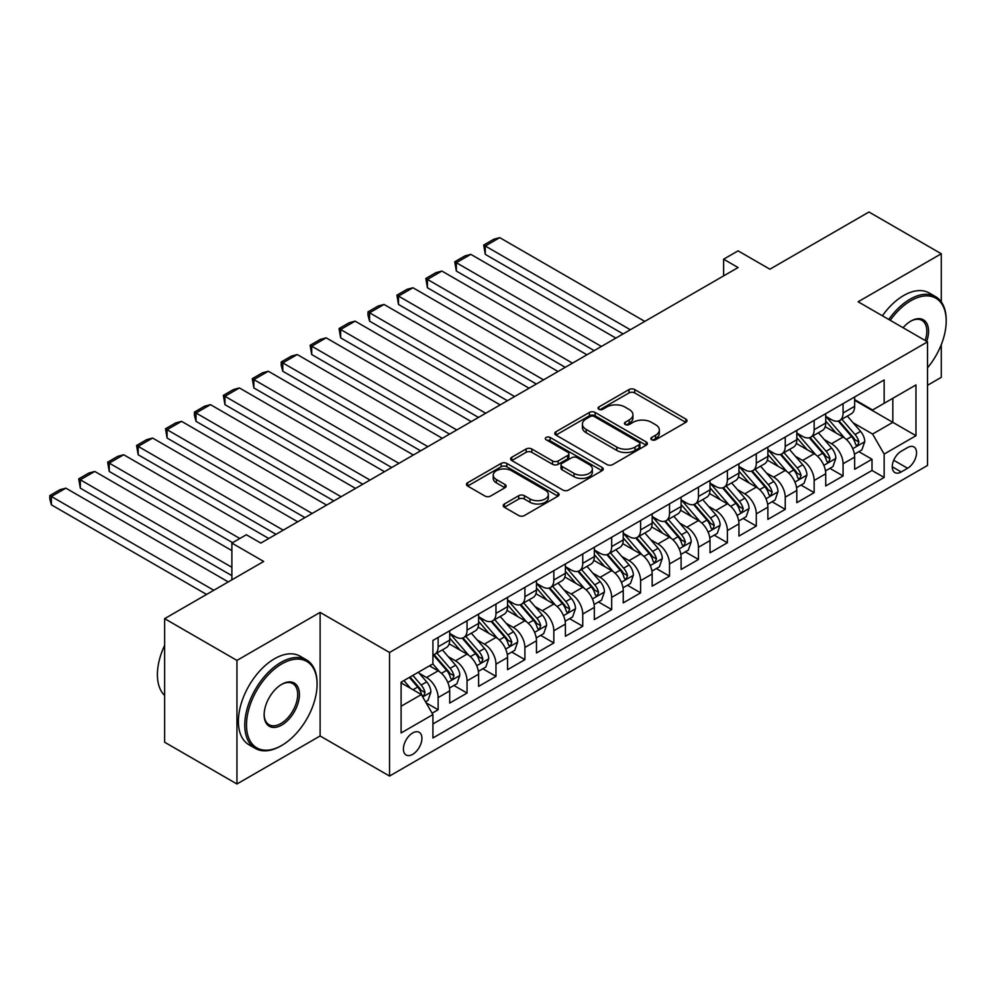 <?xml version="1.0" encoding="UTF-8"?>
<svg xmlns="http://www.w3.org/2000/svg" width="996" height="996" viewBox="0 0 996 996"><rect width="100%" height="100%" fill="white"/><g stroke="black" fill="none" stroke-linecap="round" stroke-linejoin="round"><path stroke-width="1.49" d="M651.67 439.759A2.814 1.619 0 0 0 655.654 439.759L685.821 422.354A4.021 2.316 0 0 0 686.991 420.71A4.021 2.316 0 0 0 685.821 419.067L634.713 389.56A4.021 2.316 0 0 0 629.036 389.56L598.87 406.978A2.814 1.619 0 0 0 598.048 408.123A2.814 1.619 0 0 0 598.87 409.281A2.814 1.619 0 0 0 602.841 409.281L606.751 407.015A12.848 7.42 0 0 1 624.915 407.015L629.173 409.481A12.848 7.42 0 0 1 632.933 414.722A12.848 7.42 0 0 1 629.173 419.976L625.276 422.229A2.814 1.619 0 0 0 624.442 423.375A2.814 1.619 0 0 0 625.276 424.52A2.814 1.619 0 0 0 629.248 424.52L633.145 422.267A12.848 7.42 0 0 1 651.322 422.267L655.58 424.719A12.848 7.42 0 0 1 659.34 429.973A12.848 7.42 0 0 1 655.58 435.215L651.67 437.468A2.814 1.619 0 0 0 650.849 438.614A2.814 1.619 0 0 0 651.67 439.759L651.67 437.468M412.668 754.346A13.085 7.557 120 0 0 421.221 742.804A13.085 7.557 120 0 0 419.216 732.321A13.085 7.557 120 0 0 412.668 732.969A13.085 7.557 120 0 0 404.115 744.51A13.085 7.557 120 0 0 406.119 754.993A13.085 7.557 120 0 0 412.668 754.346M504.387 503.976A4.021 2.316 0 0 0 503.217 505.619A4.021 2.316 0 0 0 504.387 507.263L518.729 515.542A4.021 2.316 0 0 0 524.406 515.542L557.909 496.195A4.021 2.316 0 0 0 559.092 494.551A4.021 2.316 0 0 0 557.909 492.92L506.802 463.414A4.021 2.316 0 0 0 501.125 463.414L467.622 482.749A4.021 2.316 0 0 0 466.452 484.392A4.021 2.316 0 0 0 467.622 486.036L484.94 496.033A4.021 2.316 0 0 0 490.617 496.033L504.96 487.754A4.021 2.316 0 0 0 506.13 486.11A4.021 2.316 0 0 0 504.96 484.479L496.369 479.512A10.744 6.2 0 0 1 493.219 475.129A10.744 6.2 0 0 1 499.855 469.402A10.744 6.2 0 0 1 511.558 470.747L545.21 490.169A10.744 6.2 0 0 1 548.348 494.551A10.744 6.2 0 0 1 541.724 500.278A10.744 6.2 0 0 1 530.009 498.946L524.406 495.697A4.021 2.316 0 0 0 518.729 495.697L504.387 503.976L504.387 507.263M941.282 301.875L941.282 253.768L868.973 212.011L769.896 269.206L738.086 250.843L723.619 259.184L738.086 267.538L260.815 543.094L246.348 534.74L231.881 543.094L231.881 579.834M236.948 660.41L236.948 783.989L320.114 735.969L320.114 612.391L236.948 660.41L164.639 618.653L263.703 561.458L231.881 543.094M320.114 612.391L389.536 652.48L927.537 341.852L927.537 465.431L389.536 776.058L389.536 652.48M941.282 253.768L858.116 301.776L927.537 341.852M607.025 464.559A4.021 2.316 0 0 0 612.702 464.559L646.205 445.212A4.021 2.316 0 0 0 647.388 443.581A4.021 2.316 0 0 0 646.205 441.938L595.11 412.431A4.021 2.316 0 0 0 589.42 412.431L555.917 431.778A4.021 2.316 0 0 0 554.747 433.409A4.021 2.316 0 0 0 555.917 435.053L607.025 464.559M547.252 440.369A2.814 1.619 0 0 1 550.103 440.767L550.103 437.431L602.057 467.423A4.021 2.316 0 0 1 603.24 469.066A4.021 2.316 0 0 1 602.057 470.71L568.554 490.044A4.021 2.316 0 0 1 562.877 490.044L511.77 460.538L511.77 457.264A4.021 2.316 0 0 0 510.599 458.907A4.021 2.316 0 0 0 511.77 460.538M511.77 457.264L526.112 448.984A4.021 2.316 0 0 1 531.789 448.984L552.519 460.949A4.021 2.316 0 0 0 558.196 460.949L567.708 455.458A4.021 2.316 0 0 0 568.878 453.815A4.021 2.316 0 0 0 567.708 452.184L546.132 439.722A2.814 1.619 0 0 1 545.31 438.576A2.814 1.619 0 0 1 547.041 437.082A2.814 1.619 0 0 1 550.103 437.431M236.948 783.989L164.639 742.232L164.639 618.653M927.537 385.278L941.282 377.347L941.282 344.653M432.127 713.223L438.128 709.762L426.126 702.827M419.291 673.333L426.549 677.529A16.359 9.45 60 0 1 438.128 697.561L449.694 690.888L449.694 703.076L467.049 693.054L453.89 685.46M448.212 656.638L455.483 660.821A16.359 9.45 60 0 1 467.049 680.866L478.615 674.18L478.615 686.381L495.971 676.359L482.811 668.752M477.146 639.93L484.405 644.126A16.359 9.45 60 0 1 495.971 664.17L507.549 657.485L507.549 669.673L524.904 659.651L511.745 652.056M506.068 623.235L513.326 627.43A16.359 9.45 60 0 1 524.904 647.462L536.471 640.789L536.471 652.978L553.826 642.955L540.666 635.361M534.989 606.527L542.26 610.722A16.359 9.45 60 0 1 553.826 630.767L565.392 624.081L565.392 636.282L582.747 626.26L569.588 618.653M563.923 589.831L571.181 594.027A16.359 9.45 60 0 1 582.747 614.059L594.326 607.386L594.326 619.574L611.681 609.552L598.521 601.958M592.844 573.136L600.102 577.319A16.359 9.45 60 0 1 611.681 597.363L623.247 590.69L623.247 602.879L640.602 592.857L627.443 585.262M621.765 556.428L629.036 560.624A16.359 9.45 60 0 1 640.602 580.668L652.168 573.982L652.168 586.171L669.524 576.161L656.364 568.554M650.699 539.732L657.958 543.928A16.359 9.45 60 0 1 669.524 563.96L681.102 557.287L681.102 569.475L698.457 559.453L685.298 551.859M679.621 523.037L686.879 527.22A16.359 9.45 60 0 1 698.457 547.265L710.024 540.591L710.024 552.78L727.379 542.758L714.219 535.163M708.542 506.329L715.813 510.525A16.359 9.45 60 0 1 727.379 530.569L738.945 523.884L738.945 536.072L756.3 526.062L743.141 518.455M737.476 489.634L744.734 493.829A16.359 9.45 60 0 1 756.3 513.861L767.879 507.188L767.879 519.377L785.234 509.354L772.074 501.76M766.397 472.938L773.655 477.121A16.359 9.45 60 0 1 785.234 497.166L796.8 490.48L796.8 502.681L814.155 492.659L800.996 485.052M795.318 456.23L802.589 460.426A16.359 9.45 60 0 1 814.155 480.47L825.721 473.785L825.721 485.973L843.077 475.951L843.077 463.763A16.359 9.45 -120 0 0 831.511 443.73L824.252 439.535M829.917 468.357L843.077 475.951M449.694 690.888A16.359 9.45 -120 0 0 438.128 670.843L429.45 665.838M478.615 674.18A16.359 9.45 -120 0 0 467.049 654.148L449.159 643.814M507.549 657.485A16.359 9.45 -120 0 0 495.971 637.44L478.092 627.119M536.471 640.789A16.359 9.45 -120 0 0 524.904 620.745L507.014 610.411M565.392 624.081A16.359 9.45 -120 0 0 553.826 604.049L535.935 593.716M594.326 607.386A16.359 9.45 -120 0 0 582.747 587.341L564.869 577.02M623.247 590.69A16.359 9.45 -120 0 0 611.681 570.646L593.79 560.312M652.168 573.982A16.359 9.45 -120 0 0 640.602 553.95L622.712 543.617M681.102 557.287A16.359 9.45 -120 0 0 669.524 537.242L651.645 526.921M710.024 540.591A16.359 9.45 -120 0 0 698.457 520.547L680.567 510.213M738.945 523.884A16.359 9.45 -120 0 0 727.379 503.839L709.488 493.518M767.879 507.188A16.359 9.45 -120 0 0 756.3 487.144L738.422 476.823M796.8 490.48A16.359 9.45 -120 0 0 785.234 470.448L767.343 460.115M825.721 473.785A16.359 9.45 -120 0 0 814.155 453.74L796.265 443.419M907.58 447.565L901.218 451.238A12.687 7.321 120 0 0 892.939 462.418A12.687 7.321 120 0 0 894.881 472.577A12.687 7.321 120 0 0 901.218 471.955L907.58 468.269A12.687 7.321 120 0 0 915.872 457.102A12.687 7.321 120 0 0 913.93 446.943A12.687 7.321 120 0 0 907.58 447.565M401.102 706.251L421.345 694.561L432.924 714.593L432.924 737.974L884.149 477.458L884.149 454.076L872.583 434.044L853.174 422.827M432.924 714.593L401.102 732.969L401.102 682.198L432.924 663.834L432.924 640.453L884.149 379.937L884.149 403.305L915.971 384.942L915.971 435.713L884.149 454.076M449.694 633.431L455.483 636.78A16.359 9.45 60 0 0 463.663 637.589L475.229 630.904A16.359 9.45 -120 0 0 478.615 623.421L478.615 614.059M478.615 616.736L484.405 620.072A16.359 9.45 60 0 0 492.584 620.882L504.15 614.208A16.359 9.45 -120 0 0 507.549 606.713L507.549 597.363M507.549 600.04L513.326 603.377A16.359 9.45 60 0 0 521.506 604.186L533.084 597.513A16.359 9.45 -120 0 0 536.471 590.018L536.471 580.668M536.471 583.332L542.26 586.681A16.359 9.45 60 0 0 550.439 587.491L562.005 580.805A16.359 9.45 -120 0 0 565.392 573.323L565.392 563.96M565.392 566.637L571.181 569.973A16.359 9.45 60 0 0 579.361 570.783L590.927 564.11A16.359 9.45 -120 0 0 594.326 556.615L594.326 547.265M594.326 549.941L600.102 553.278A16.359 9.45 60 0 0 608.282 554.087L619.861 547.402A16.359 9.45 -120 0 0 623.247 539.919L623.247 530.569M623.247 533.234L629.036 536.583A16.359 9.45 60 0 0 637.216 537.392L648.782 530.706A16.359 9.45 -120 0 0 652.168 523.211L652.168 513.861M652.168 516.538L657.958 519.875A16.359 9.45 60 0 0 666.137 520.684L677.703 514.011A16.359 9.45 -120 0 0 681.102 506.516L681.102 497.166M681.102 499.843L686.879 503.179A16.359 9.45 60 0 0 695.059 503.988L706.637 497.303A16.359 9.45 -120 0 0 710.024 489.82L710.024 480.47M710.024 483.135L715.813 486.471A16.359 9.45 60 0 0 723.992 487.293L735.558 480.607A16.359 9.45 -120 0 0 738.945 473.112L738.945 463.763M738.945 466.439L744.734 469.776A16.359 9.45 60 0 0 752.914 470.585L764.48 463.912A16.359 9.45 -120 0 0 767.879 456.417L767.879 447.067M767.879 449.731L773.655 453.08A16.359 9.45 60 0 0 781.835 453.89L793.414 447.204A16.359 9.45 -120 0 0 796.8 439.722L796.8 430.359M796.8 433.036L802.589 436.373A16.359 9.45 60 0 0 810.769 437.182L822.335 430.509A16.359 9.45 -120 0 0 825.721 423.014L825.721 413.664M432.924 723.955L872.01 470.448L872.01 459.256L854.655 469.278L854.655 457.089A16.359 9.45 -120 0 0 843.077 437.045L825.198 426.724M825.721 416.34L831.511 419.677A16.359 9.45 -120 0 0 839.69 420.486A16.359 9.45 -120 0 0 843.077 412.991L843.077 403.641M839.69 420.486L851.256 413.813A16.359 9.45 -120 0 0 854.655 406.318L854.655 396.968M438.128 637.44L438.128 646.802A16.359 9.45 60 0 1 434.742 654.285A16.359 9.45 60 0 1 432.924 654.945M434.742 654.285L446.308 647.612A16.359 9.45 -120 0 0 449.694 640.117L449.694 630.767M467.049 620.745L467.049 630.095A16.359 9.45 60 0 1 463.663 637.589M495.971 604.049L495.971 613.399A16.359 9.45 60 0 1 492.584 620.882M524.904 587.341L524.904 596.691A16.359 9.45 60 0 1 521.506 604.186M553.826 570.646L553.826 579.996A16.359 9.45 60 0 1 550.439 587.491M582.747 553.95L582.747 563.3A16.359 9.45 60 0 1 579.361 570.783M611.681 537.242L611.681 546.592A16.359 9.45 60 0 1 608.282 554.087M640.602 520.547L640.602 529.897A16.359 9.45 60 0 1 637.216 537.392M669.524 503.839L669.524 513.201A16.359 9.45 60 0 1 666.137 520.684M698.457 487.144L698.457 496.494A16.359 9.45 60 0 1 695.059 503.988M727.379 470.448L727.379 479.798A16.359 9.45 60 0 1 723.992 487.293M756.3 453.74L756.3 463.103A16.359 9.45 60 0 1 752.914 470.585M785.234 437.045L785.234 446.395A16.359 9.45 60 0 1 781.835 453.89M814.155 420.349L814.155 429.699A16.359 9.45 60 0 1 810.769 437.182M814.155 480.47L814.155 492.659M785.234 497.166L785.234 509.354M756.3 513.861L756.3 526.062M727.379 530.569L727.379 542.758M698.457 547.265L698.457 559.453M669.524 563.96L669.524 576.161M640.602 580.668L640.602 592.857M611.681 597.363L611.681 609.552M582.747 614.059L582.747 626.26M553.826 630.767L553.826 642.955M524.904 647.462L524.904 659.651M495.971 664.17L495.971 676.359M467.049 680.866L467.049 693.054M438.128 697.561L438.128 709.762M421.345 694.561L401.102 682.87M872.583 434.044L892.827 422.354L892.827 398.3L915.971 384.942M854.655 400.305L915.971 435.713M854.655 399.633L872.583 409.991L884.149 403.305M320.114 735.969L389.536 776.058M723.619 259.184L723.619 275.892M858.851 451.661L872.01 459.256M872.01 470.448L884.149 477.458M652.803 440.157L655.58 438.551A12.848 7.42 0 0 0 659.34 433.31L659.34 429.973M632.933 414.722L632.933 418.071A12.848 7.42 0 0 1 629.173 423.312L626.397 424.919M685.758 422.379L634.713 392.91A4.021 2.316 0 0 0 629.036 392.91L599.99 409.667M646.155 445.249L595.11 415.768A4.021 2.316 0 0 0 589.42 415.768L555.98 435.078M639.108 444.726A2.814 1.619 0 0 0 639.93 443.581A2.814 1.619 0 0 0 639.108 442.423L594.251 416.527A2.814 1.619 0 0 0 590.279 416.527L586.158 418.905A12.848 7.42 0 0 0 582.399 424.147A12.848 7.42 0 0 0 586.158 429.401L616.823 447.104A12.848 7.42 0 0 0 635 447.104L639.108 444.726L639.108 448.063A2.814 1.619 0 0 0 639.93 446.918L639.93 443.581M582.399 424.147L582.399 427.496A12.848 7.42 0 0 0 586.158 432.737L586.158 429.401M639.108 448.063L635 450.441A12.848 7.42 0 0 1 616.823 450.441L586.158 432.737M511.832 460.575L526.112 452.321L526.112 448.984M568.878 453.815L568.878 457.164A4.021 2.316 0 0 1 567.708 458.795L558.196 464.285A4.021 2.316 0 0 1 552.519 464.285L531.789 452.321A4.021 2.316 0 0 0 526.112 452.321M550.103 440.767L602.007 470.735M574.02 473.374A10.744 6.2 0 0 0 585.723 474.719A10.744 6.2 0 0 0 592.359 468.979A10.744 6.2 0 0 0 589.209 464.597L577.356 457.749A4.021 2.316 0 0 0 571.679 457.749L562.167 463.252A4.021 2.316 0 0 0 560.997 464.883A4.021 2.316 0 0 0 562.167 466.526L574.02 473.374L574.02 476.711A10.744 6.2 0 0 0 585.723 478.055A10.744 6.2 0 0 0 592.359 472.328L592.359 468.979M560.997 464.883L560.997 468.22A4.021 2.316 0 0 0 562.167 469.863L562.167 466.526M574.02 476.711L562.167 469.863M548.348 494.551L548.348 497.9A10.744 6.2 0 0 1 541.724 503.627A10.744 6.2 0 0 1 530.009 502.283L524.406 499.046A4.021 2.316 0 0 0 518.729 499.046L504.449 507.288M493.219 475.129L493.219 478.466A10.744 6.2 0 0 0 496.369 482.861L496.369 479.512M504.91 487.779L496.369 482.861M557.909 492.92L557.909 496.195L506.802 466.75A4.021 2.316 0 0 0 501.125 466.75L467.672 486.06M854.406 454.226L861.876 449.906L864.777 441.552A10.844 6.262 -120 0 0 860.556 431.38L847.335 416.079M630.331 329.751L485.276 246L499.731 237.646L644.798 321.397M844.683 438.103L829.021 419.951A31.299 18.065 -120 0 0 825.721 416.515M485.276 254.354L483.683 245.078L485.276 246L485.276 254.354L623.098 333.921M836.092 433.011L827.327 422.864A25.971 15.002 -120 0 0 825.721 421.121M838.221 421.071L851.58 436.547A10.844 6.262 60 0 1 855.452 444.017L856.236 445.299L857.705 445.1L858.926 442.012A10.844 6.262 -120 0 0 855.054 434.542L841.844 419.241M839.006 420.822L853.373 437.456A5.528 3.187 60 0 1 854.755 439.61L858.926 442.012M483.683 245.078L493.804 239.239L499.731 237.646M927.537 367.773A49.912 28.809 120 0 0 946.2 321.061A49.912 28.809 120 0 0 910.917 300.692A49.912 28.809 120 0 0 890.25 320.326M888.768 319.467A51.132 29.519 -60 0 1 910.045 299.186A51.132 29.519 -60 0 1 935.605 296.659A51.132 29.519 -60 0 1 946.2 320.065L946.2 321.061M903.061 327.721A24.95 14.405 -60 0 1 910.917 321.061L910.917 321.061A24.95 14.405 -60 0 1 926.716 341.379M882.406 315.794A51.132 29.519 -60 0 1 903.683 295.513A51.132 29.519 -60 0 1 929.243 292.986L935.605 296.659M925.197 340.495A23.73 13.695 120 0 0 921.91 320.388A23.73 13.695 120 0 0 910.469 321.322M280.909 745.917L281.781 745.406A49.912 28.809 120 0 0 317.077 684.289A49.912 28.809 120 0 0 281.781 663.909A49.912 28.809 120 0 0 246.498 725.038A49.912 28.809 120 0 0 281.781 745.406L280.909 745.917A51.132 29.519 -60 0 1 255.35 748.444A51.132 29.519 -60 0 1 247.506 707.471A51.132 29.519 -60 0 1 280.909 662.415A51.132 29.519 -60 0 1 306.482 659.875A51.132 29.519 -60 0 1 317.077 683.281L317.077 684.289M281.781 725.038A24.95 14.405 -60 0 1 264.139 714.854A24.95 14.405 -60 0 1 281.781 684.289L281.781 684.289A24.95 14.405 -60 0 1 299.423 694.473A24.95 14.405 -60 0 1 281.781 725.038M264.139 714.344A23.73 13.695 120 0 0 269.057 724.715A23.73 13.695 120 0 0 280.909 723.532A23.73 13.695 120 0 0 296.41 702.628A23.73 13.695 120 0 0 292.774 683.617A23.73 13.695 120 0 0 281.345 684.551M255.35 748.444L248.988 744.771A51.132 29.519 -60 0 1 241.144 703.798A51.132 29.519 -60 0 1 274.547 658.742A51.132 29.519 -60 0 1 300.12 656.202L306.482 659.875M164.639 695.482A51.132 29.519 -60 0 1 164.639 645.371M825.485 470.921L832.955 466.601L835.843 458.26A10.844 6.262 -120 0 0 831.623 448.076L818.413 432.774M601.41 346.446L456.342 262.695L470.809 254.354L615.864 338.092M815.761 454.799L800.087 436.659A31.299 18.065 -120 0 0 796.8 433.21M456.342 271.049L454.761 261.774L456.342 262.695L456.342 271.049L594.176 350.617M807.171 449.706L798.406 439.56A25.971 15.002 -120 0 0 796.8 437.817M809.287 437.779L822.659 453.255A10.844 6.262 60 0 1 826.531 460.725L827.315 462.007L828.784 461.795L829.992 458.72A10.844 6.262 -120 0 0 826.132 451.25L812.91 435.949M810.084 437.518L824.439 454.151A5.528 3.187 60 0 1 825.833 456.317L829.992 458.72M454.761 261.774L464.883 255.935L470.809 254.354M796.551 487.617L804.033 483.309L806.922 474.955A10.844 6.262 -120 0 0 802.701 464.771L789.479 449.47M572.476 363.142L427.421 279.403L441.888 271.049L586.943 354.8M786.84 471.506L771.165 453.354A31.299 18.065 -120 0 0 767.879 449.918M427.421 287.744L425.827 278.482L427.421 279.403L427.421 287.744L565.255 367.325M778.237 466.414L769.472 456.255A25.971 15.002 -120 0 0 767.879 454.512M780.366 454.475L793.737 469.95A10.844 6.262 60 0 1 797.597 477.42L798.394 478.703L799.85 478.503L801.07 475.416A10.844 6.262 -120 0 0 797.211 467.946L783.989 452.645M781.15 454.226L795.518 470.847A5.528 3.187 60 0 1 796.912 473.013L801.07 475.416M425.827 278.482L435.949 272.63L441.888 271.049M767.63 504.325L775.112 500.004L778 491.651A10.844 6.262 -120 0 0 773.78 481.479L760.558 466.178M543.555 379.85L398.5 296.098L412.954 287.744L558.021 371.496M757.906 488.202L742.244 470.062A31.299 18.065 -120 0 0 738.945 466.614M398.5 304.452L396.906 295.177L398.5 296.098L398.5 304.452L536.321 384.02M749.316 483.11L740.551 472.963A25.971 15.002 -120 0 0 738.945 471.22M751.445 471.17L764.803 486.658A10.844 6.262 60 0 1 768.675 494.116L769.46 495.41L770.929 495.199L772.149 492.111A10.844 6.262 -120 0 0 768.277 484.654L755.068 469.353M752.229 470.921L766.596 487.554A5.528 3.187 60 0 1 767.978 489.708L772.149 492.111M396.906 295.177L407.028 289.338L412.954 287.744M738.708 521.02L746.178 516.7L749.067 508.358A10.844 6.262 -120 0 0 744.846 498.174L731.637 482.873M514.633 396.545L369.566 312.794L384.033 304.452L529.088 388.203M728.985 504.897L713.31 486.758A31.299 18.065 -120 0 0 710.024 483.321M369.566 321.148L367.985 315.222L367.985 311.885L369.566 312.794L369.566 321.148L507.4 400.728M720.394 499.805L711.63 489.659A25.971 15.002 -120 0 0 710.024 487.916M722.511 487.878L735.882 503.354A10.844 6.262 60 0 1 739.754 510.824L740.538 512.106L742.008 511.894L743.215 508.819A10.844 6.262 -120 0 0 739.356 501.349L726.134 486.048M723.308 487.617L737.663 504.25A5.528 3.187 60 0 1 739.057 506.416L743.215 508.819M367.985 311.885L378.107 306.033L384.033 304.452M709.775 537.716L717.257 533.408L720.145 525.054A10.844 6.262 -120 0 0 715.925 514.87L702.703 499.569M485.699 413.253L340.644 329.502L355.111 321.148L500.166 404.899M700.063 521.605L684.389 503.453A31.299 18.065 -120 0 0 681.102 500.017M340.644 337.843L339.051 328.58L340.644 329.502L340.644 337.843L478.478 417.424M691.461 516.513L682.696 506.366A25.971 15.002 -120 0 0 681.102 504.611M693.59 504.574L706.961 520.049A10.844 6.262 60 0 1 710.82 527.519L711.617 528.801L713.074 528.602L714.294 525.515A10.844 6.262 -120 0 0 710.434 518.045L697.212 502.743M694.374 504.325L708.741 520.958A5.528 3.187 60 0 1 710.136 523.112L714.294 525.515M339.051 328.58L349.173 322.729L355.111 321.148M680.853 554.423L688.336 550.103L691.224 541.749A10.844 6.262 -120 0 0 687.003 531.578L673.782 516.277M456.778 429.948L311.723 346.197L326.178 337.843L471.245 421.594M671.13 538.301L655.468 520.161A31.299 18.065 -120 0 0 652.168 516.712M311.723 354.551L310.13 345.276L311.723 346.197L311.723 354.551L449.545 434.119M662.539 533.209L653.774 523.062A25.971 15.002 -120 0 0 652.168 521.319M664.668 521.269L678.027 536.757A10.844 6.262 60 0 1 681.899 544.214L682.683 545.509L684.152 545.298L685.373 542.21A10.844 6.262 -120 0 0 681.501 534.752L668.291 519.451M665.453 521.02L679.82 537.653A5.528 3.187 60 0 1 681.202 539.807L685.373 542.21M310.13 345.276L320.251 339.437L326.178 337.843M651.932 571.119L659.402 566.799L662.29 558.457A10.844 6.262 -120 0 0 658.07 548.273L644.86 532.972M427.857 446.644L282.789 362.893L297.256 354.551L442.311 438.302M642.208 555.009L626.534 536.856A31.299 18.065 -120 0 0 623.247 533.42M282.789 371.247L281.208 365.32L281.208 361.984L282.789 362.893L282.789 371.247L420.623 450.827M633.618 549.917L624.853 539.757A25.971 15.002 -120 0 0 623.247 538.014M635.734 537.977L649.106 553.452A10.844 6.262 60 0 1 652.978 560.922L653.762 562.205L655.231 561.993L656.439 558.918A10.844 6.262 -120 0 0 652.579 551.448L639.357 536.147M636.531 537.728L650.886 554.349A5.528 3.187 60 0 1 652.28 556.515L656.439 558.918M281.208 361.984L291.33 356.132L297.256 354.551M622.998 587.814L630.48 583.507L633.369 575.153A10.844 6.262 -120 0 0 629.148 564.981L615.926 549.668M398.935 463.352L253.868 379.601L268.335 371.247L413.39 454.998M613.287 571.704L597.612 553.552A31.299 18.065 -120 0 0 594.326 550.116M253.868 387.942L252.274 378.679L253.868 379.601L253.868 387.942L391.702 467.522M604.684 566.612L595.919 556.465A25.971 15.002 -120 0 0 594.326 554.71M606.813 554.672L620.184 570.148A10.844 6.262 60 0 1 624.044 577.618L624.841 578.9L626.297 578.701L627.517 575.613A10.844 6.262 -120 0 0 623.658 568.143L610.436 552.842M607.597 554.423L621.965 571.057A5.528 3.187 60 0 1 623.359 573.21L627.517 575.613M252.274 378.679L262.396 372.84L268.335 371.247M594.077 604.522L601.559 600.202L604.448 591.848A10.844 6.262 -120 0 0 600.227 581.676L587.005 566.375M370.002 480.047L224.947 396.296L239.401 387.942L384.468 471.693M584.353 588.399L568.691 570.26A31.299 18.065 -120 0 0 565.392 566.811M224.947 404.65L223.353 395.375L224.947 396.296L224.947 404.65L362.768 484.218M575.763 583.307L566.998 573.161A25.971 15.002 -120 0 0 565.392 571.418M577.892 571.38L591.25 586.856A10.844 6.262 60 0 1 595.122 594.326L595.907 595.608L597.376 595.396L598.596 592.321A10.844 6.262 -120 0 0 594.724 584.851L581.515 569.55M578.676 571.119L593.043 587.752A5.528 3.187 60 0 1 594.425 589.918L598.596 592.321M223.353 395.375L233.475 389.536L239.401 387.942M565.155 621.218L572.625 616.91L575.514 608.556A10.844 6.262 -120 0 0 571.293 598.372L558.084 583.071M341.08 496.743L196.013 412.991L210.48 404.65L355.547 488.401M555.432 605.107L539.757 586.955A31.299 18.065 -120 0 0 536.471 583.519M196.013 421.345L194.432 415.419L194.432 412.083L196.013 412.991L196.013 421.345L333.847 500.926M546.841 600.015L538.077 589.856A25.971 15.002 -120 0 0 536.471 588.113M548.958 588.076L562.329 603.551A10.844 6.262 60 0 1 566.201 611.021L566.985 612.303L568.455 612.104L569.662 609.017A10.844 6.262 -120 0 0 565.803 601.547L552.581 586.246M549.755 587.827L564.11 604.448A5.528 3.187 60 0 1 565.504 606.614L569.662 609.017M194.432 412.083L204.554 406.231L210.48 404.65M536.221 637.926L543.704 633.605L546.592 625.251A10.844 6.262 -120 0 0 542.372 615.08L529.162 599.779M312.159 513.45L167.091 429.699L181.558 421.345L326.613 505.097M526.51 621.803L510.836 603.651A31.299 18.065 -120 0 0 507.549 600.215M167.091 438.053L165.498 428.778L167.091 429.699L167.091 438.053L304.925 517.621M517.908 616.711L509.143 606.564A25.971 15.002 -120 0 0 507.549 604.821M520.037 604.771L533.408 620.247A10.844 6.262 60 0 1 537.267 627.717L538.064 628.999L539.521 628.8L540.741 625.712A10.844 6.262 -120 0 0 536.881 618.242L523.659 602.941M520.821 604.522L535.188 621.155A5.528 3.187 60 0 1 536.583 623.309L540.741 625.712M165.498 428.778L175.62 422.939L181.558 421.345M507.3 654.621L514.783 650.301L517.671 641.959A10.844 6.262 -120 0 0 513.45 631.775L500.229 616.474M283.225 530.146L138.17 446.395L152.625 438.053L297.692 521.792M497.577 638.498L481.915 620.359A31.299 18.065 -120 0 0 478.615 616.91M138.17 454.749L136.577 445.473L138.17 446.395L138.17 454.749L275.992 534.317M488.986 633.406L480.221 623.259A25.971 15.002 -120 0 0 478.615 621.516M491.115 621.479L504.474 636.954A10.844 6.262 60 0 1 508.346 644.424L509.13 645.707L510.599 645.495L511.82 642.42A10.844 6.262 -120 0 0 507.948 634.95L494.738 619.649M491.9 621.218L506.267 637.851A5.528 3.187 60 0 1 507.649 640.017L511.82 642.42M136.577 445.473L146.698 439.634L152.625 438.053M478.379 671.316L485.849 667.009L488.737 658.655A10.844 6.262 -120 0 0 484.517 648.471L471.307 633.17M239.837 538.5L109.236 463.103L123.703 454.749L268.771 538.5M468.655 655.206L452.981 637.054A31.299 18.065 -120 0 0 449.694 633.618M109.236 471.444L107.655 462.181L109.236 463.103L109.236 471.444L232.603 542.671M460.065 650.114L451.3 639.955A25.971 15.002 -120 0 0 449.694 638.212M462.181 638.175L475.553 653.65A10.844 6.262 60 0 1 479.425 661.12L480.209 662.402L481.678 662.203L482.886 659.115A10.844 6.262 -120 0 0 479.026 651.645L465.804 636.344M462.978 637.926L477.333 654.546A5.528 3.187 60 0 1 478.727 656.713L482.886 659.115M107.655 462.181L117.777 456.33L123.703 454.749M449.457 688.024L456.927 683.704L459.816 675.35A10.844 6.262 -120 0 0 455.595 665.179L442.386 649.878M231.881 567.309L80.315 479.798L94.782 471.444L231.881 550.601M439.734 671.902L432.812 663.896M80.315 488.152L78.721 478.877L80.315 479.798L80.315 488.152L231.881 575.651M431.131 666.81L430.011 665.502M433.26 654.87L446.631 670.358A10.844 6.262 60 0 1 450.491 677.815L451.288 679.11L452.744 678.899L453.964 675.811A10.844 6.262 -120 0 0 450.105 668.353L436.883 653.052M434.044 654.621L448.412 671.254A5.528 3.187 60 0 1 449.806 673.408L453.964 675.811M78.721 478.877L88.843 473.038L94.782 471.444M425.541 701.819L428.006 700.4L430.895 692.058A10.844 6.262 -120 0 0 426.674 681.874L418.345 672.238M213.804 590.267L51.394 496.494L65.848 488.152L228.271 581.913M410.589 688.348L403.89 680.592M51.394 504.848L49.8 498.921L49.8 495.585L51.394 496.494L51.394 504.848L206.57 594.438M402.21 683.505L401.102 682.223M409.381 677.417L417.698 687.053A10.844 6.262 60 0 1 421.569 694.523L422.354 695.806L423.823 695.594L425.043 692.519A10.844 6.262 -120 0 0 421.171 685.049L412.854 675.413M410.053 677.031L419.49 687.95A5.528 3.187 60 0 1 420.872 690.116L425.043 692.519M49.8 495.585L59.922 489.733L65.848 488.152M426.549 677.529L438.128 670.843M455.483 660.821L467.049 654.148M484.405 644.126L495.971 637.44M513.326 627.43L524.904 620.745M542.26 610.722L553.826 604.049M571.181 594.027L582.747 587.341M600.102 577.319L611.681 570.646M629.036 560.624L640.602 553.95M657.958 543.928L669.524 537.242M686.879 527.22L698.457 520.547M715.813 510.525L727.379 503.839M744.734 493.829L756.3 487.144M773.655 477.121L785.234 470.448M802.589 460.426L814.155 453.74M831.511 443.73L843.077 437.045M843.077 412.991L854.655 406.318M438.128 646.802L449.694 640.117M467.049 630.095L478.615 623.421M495.971 613.399L507.549 606.713M524.904 596.691L536.471 590.018M553.826 579.996L565.392 573.323M582.747 563.3L594.326 556.615M611.681 546.592L623.247 539.919M640.602 529.897L652.168 523.211M669.524 513.201L681.102 506.516M698.457 496.494L710.024 489.82M727.379 479.798L738.945 473.112M756.3 463.103L767.879 456.417M785.234 446.395L796.8 439.722M814.155 429.699L825.721 423.014M843.077 463.763L854.655 457.089M893.711 460.264L907.58 468.269M892.254 466.775L901.218 471.955M655.58 438.551L655.58 435.215M625.276 424.52L625.276 422.229M629.173 423.312L629.173 419.976M598.87 409.281L598.87 406.978M629.036 392.91L629.036 389.56M634.713 392.91L634.713 389.56M685.821 422.354L685.821 419.067M555.917 435.053L555.917 431.778M589.42 415.768L589.42 412.431M595.11 415.768L595.11 412.431M646.205 445.212L646.205 441.938M616.823 450.441L616.823 447.104M635 450.441L635 447.104M531.789 452.321L531.789 448.984M552.519 464.285L552.519 460.949M558.196 464.285L558.196 460.949M567.708 458.795L567.708 455.458M602.057 470.71L602.057 467.423M518.729 499.046L518.729 495.697M524.406 499.046L524.406 495.697M530.009 502.283L530.009 498.946M504.96 487.754L504.96 484.479M467.622 486.036L467.622 482.749M501.125 466.75L501.125 463.414M506.802 466.75L506.802 463.414M852.75 448.661L864.702 441.763M829.021 419.951L830.502 419.092M855.054 434.542L860.556 431.38M846.413 439.535L851.58 436.547M823.829 465.356L835.781 458.459M800.087 436.659L801.581 435.8M826.132 451.25L831.623 448.076M817.492 456.243L822.659 453.255M794.908 482.064L806.847 475.167M771.165 453.354L772.659 452.495M797.211 467.946L802.701 464.771M788.558 472.938L793.737 469.95M765.974 498.759L777.926 491.862M742.244 470.062L743.726 469.191M768.277 484.654L773.78 481.479M759.637 489.634L764.803 486.658M737.052 515.467L749.004 508.558M713.31 486.758L714.804 485.899M739.356 501.349L744.846 498.174M730.715 506.342L735.882 503.354M708.131 532.163L720.071 525.265M684.389 503.453L685.883 502.594M710.434 518.045L715.925 514.87M701.794 523.037L706.961 520.049M679.197 548.858L691.149 541.961M655.468 520.161L656.949 519.302M681.501 534.752L687.003 531.578M672.86 539.732L678.027 536.757M650.276 565.566L662.228 558.669M626.534 536.856L628.028 535.997M652.579 551.448L658.07 548.273M643.939 556.44L649.106 553.452M621.355 582.262L633.294 575.364M597.612 553.552L599.106 552.693M623.658 568.143L629.148 564.981M615.018 573.136L620.184 570.148M592.421 598.957L604.373 592.06M568.691 570.26L570.173 569.401M594.724 584.851L600.227 581.676M586.084 589.831L591.25 586.856M563.499 615.665L575.451 608.768M539.757 586.955L541.251 586.096M565.803 601.547L571.293 598.372M557.162 606.539L562.329 603.551M534.578 632.36L546.518 625.463M510.836 603.651L512.33 602.792M536.881 618.242L542.372 615.08M528.241 623.235L533.408 620.247M505.644 649.056L517.596 642.159M481.915 620.359L483.396 619.5M507.948 634.95L513.45 631.775M499.307 639.942L504.474 636.954M476.723 665.764L488.675 658.866M452.981 637.054L454.475 636.195M479.026 651.645L484.517 648.471M470.386 656.638L475.553 653.65M447.802 682.459L459.741 675.562M450.105 668.353L455.595 665.179M441.465 673.333L446.631 670.358M422.727 696.939L430.82 692.257M421.171 685.049L426.674 681.874M413.029 689.755L417.698 687.053"/></g></svg>
